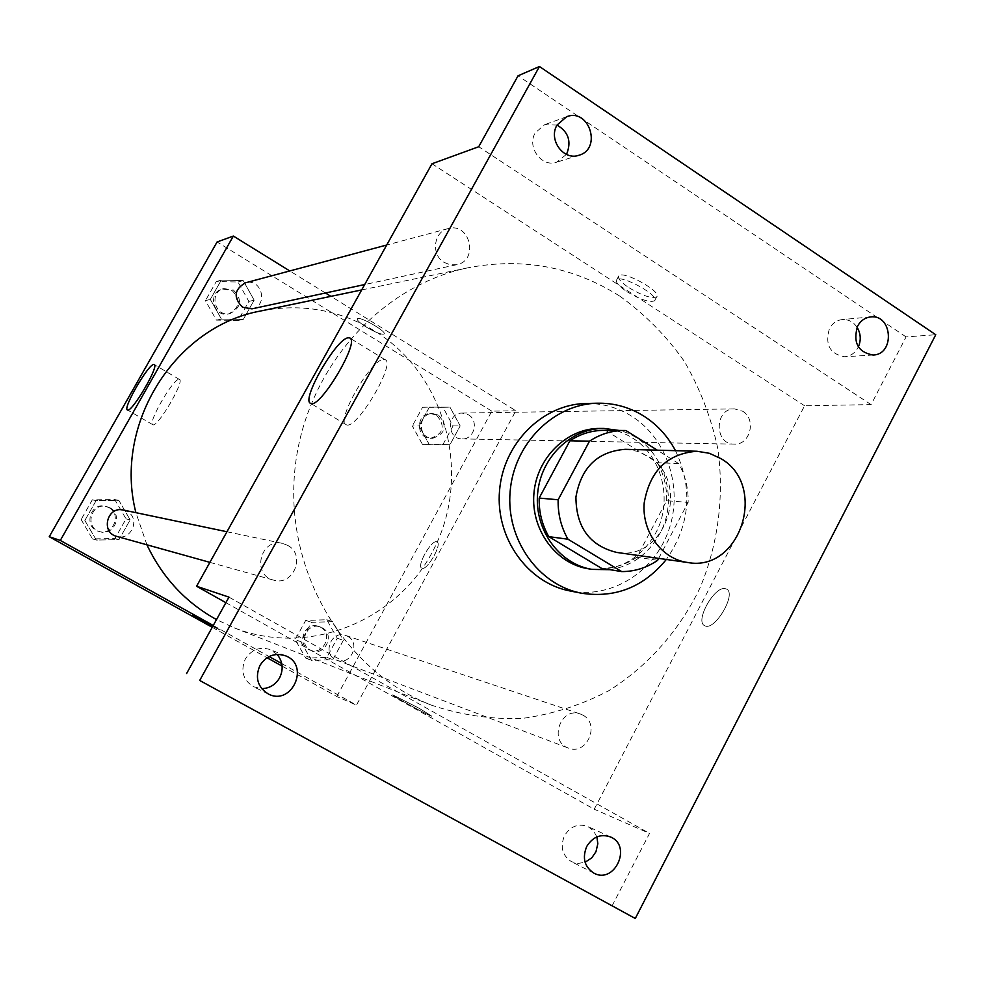 <?xml version="1.0" encoding="UTF-8"?>
<svg xmlns="http://www.w3.org/2000/svg" width="985" height="985" viewBox="0 0 985 985"><rect width="100%" height="100%" fill="white"/><g stroke="black" fill="none" stroke-linecap="round" stroke-linejoin="round"><path stroke-width="0.74" stroke-dasharray="4.92 3.69" d="M625.303 449.308L636.913 451.192L647.674 456.092C692.209 480.902 666.303 561.942 616.61 552.413M658.682 558.384L688.133 502.399C688.466 488.437 685.326 475.509 678.727 463.59L657.291 450.17M657.684 560.293L636.79 557.276L666.66 500.675L688.133 502.399M678.727 463.59L657.414 462.728L605.603 430.396L625.918 430.519M657.414 462.728C663.902 474.376 666.98 487.033 666.66 500.675M636.79 557.276C626.004 564.639 614.234 568.32 601.49 568.308M604.15 430.359L605.603 430.396M609.986 569.687C631.779 566.141 648.364 554.173 659.716 533.796C681.485 495.196 660.135 439.95 619.208 430.457M600.062 428.438C611.599 428.561 622.311 431.689 632.21 437.82C662.425 455.895 673.346 501.082 655.567 533.316C639.844 560.034 617.41 571.854 588.242 568.764M675.488 450.674C693.218 488.683 690.165 524.956 666.316 559.468M585.952 403.493C602.364 403.222 617.595 407.445 631.656 416.187C667.387 438.547 683.43 488.511 668.741 530.238C654.348 572.076 611.266 599.102 570.143 590.988M225.885 602.672L594.226 809.214L804.585 405.758L871.097 404.613L906.077 336.907L935.75 334.728M612.017 905.991L649.521 833.421L594.226 809.214M725.182 588.648C714.285 585.89 694.487 621.695 704.718 625.697C714.531 631.865 737.334 593.216 726.364 589.018L725.182 588.648C714.273 585.89 694.474 621.683 704.706 625.697C714.519 631.865 737.334 593.204 726.351 589.018L725.182 588.648M857.061 327.229C853.293 321.787 848.356 319.238 842.249 319.571C836.684 320.26 832.411 323.277 829.444 328.621C824.79 344.676 829.875 354.046 844.699 356.742C850.498 356.188 854.931 353.159 858.009 347.619L858.354 346.917M557.017 125.083L544.606 124.701L535.249 132.827C526.532 147.06 541.688 167.745 556.66 162.205L566.412 154.386M871.097 404.613L478.71 146.74M906.077 336.907L518.048 75.796M277.105 654.397L270.235 649.607C259.88 646.382 251.594 649.497 245.363 658.94C240.328 670.847 243.049 680.118 253.514 686.754L261.69 688.663M596.885 836.905L593.401 830.687L587.873 826.513C578.269 823.177 570.487 826.218 564.528 835.662C559.96 846.891 562.287 855.571 571.497 861.69L578.158 863.426L585.09 862.257M228.963 597.132L649.521 833.421M619.861 296.19C644.88 314.215 666.389 335.971 684.39 361.458C700.039 388.595 711.182 417.64 717.806 448.618C724.381 495.714 718.287 543.72 700.15 587.577C679.588 630.252 648.105 665.983 608.878 690.67C581.532 704.989 552.647 714.248 522.222 718.434C491.49 719.506 461.325 715.122 431.762 705.272C345.464 671.979 285.859 573.886 294.552 473.342C302.814 372.773 377.994 286.044 468.638 267.661C523.17 257.356 573.578 266.861 619.861 296.19M804.585 405.758L431.996 163.756M287.731 545.394C306.261 554.912 293.284 586.604 273.485 580.091C251.298 574.908 260.483 537.785 282.535 543.412L287.731 545.394M742.69 411.25C756.726 419.29 750.102 445.282 734.281 444.137C714.1 444.641 714.297 408.307 734.49 408.886L742.69 411.25M582.96 715.184C600.616 724.27 586.58 755.951 568.345 748.071C548.448 741.483 560.65 706.417 580.19 713.94L582.96 715.184M444.075 262.392L450.194 264.805L456.658 264.719C479.19 260.729 470.03 221.884 448.089 228.606C433.572 231.734 430.827 254.82 444.075 262.392M419.241 708.338L431.886 716.23C430.396 716.711 389.703 694.474 392.806 694.868L419.241 708.338L431.886 716.218C430.396 716.711 389.703 694.462 392.806 694.856L419.253 708.326M628.984 287.731C642.429 295.746 651.651 298.8 656.638 296.879C662.807 292.052 622.889 269.939 618.802 275.911C617.472 278.312 620.858 282.252 628.984 287.731M626.879 291.646C640.336 299.662 649.546 302.715 654.52 300.819C660.664 296.042 620.735 273.928 616.672 279.851C615.354 282.239 618.752 286.167 626.879 291.646M383.497 359.402L384.864 359.574C396.918 362.234 355.979 431.196 346.215 424.683C335.269 421.715 371.013 359.193 383.497 359.402M260.89 310.94C301.619 303.171 339.542 309.856 374.657 330.997C444.149 373.635 471.273 469.537 436.392 543.892C402.348 618.642 311.26 658.251 234.184 627.827L216.503 619.602M146.925 544.803L135.905 512.668M251.938 308.859C268.745 305.867 261.825 277.807 245.474 282.793M347.73 636.359C361.089 643.156 350.549 666.155 336.759 660.209C321.738 655.21 330.862 629.784 345.624 635.436L347.73 636.359M468.429 414.808C479.19 420.681 474.179 439.753 462.076 438.904C446.661 439.261 446.722 412.653 462.137 413.072L468.429 414.808M123.322 510.033L127.151 511.474C140.818 518.393 131.288 541.171 116.71 536.382M281.759 663.582L356.459 705.125L515.881 410.745L330.886 296.35M325.469 293.001L289.787 270.949M213.24 625.475L269.114 656.552M282.129 666.131L336.784 696.518L356.459 705.125M336.784 696.518L491.81 411.151L515.881 410.745M436.564 541.738C431.024 540.125 416.396 566.264 421.765 568.21C426.64 571.571 442.671 543.88 437.008 541.873L436.564 541.738C431.011 540.125 416.384 566.264 421.765 568.21C426.628 571.571 442.659 543.868 437.008 541.873L436.564 541.738M84.833 520.499L96.321 540.051L118.988 539.657L130.168 519.834L118.803 500.331L96.136 500.602L84.833 520.499L96.321 540.051L118.988 539.657L130.168 519.834L118.803 500.331L96.136 500.602L84.833 520.499L81.127 519.538L92.504 538.894L114.95 538.512L126.031 518.886L114.765 499.58L92.307 499.838L81.127 519.538M419.068 425.963L429.398 444.764L449.96 444.691L460.18 425.926L449.948 407.162L429.386 407.125L419.068 425.963L429.398 444.764L449.96 444.691L460.18 425.926L449.948 407.162L429.386 407.125L419.068 425.963L412.321 425.951L422.565 444.58L442.954 444.494L453.088 425.914L442.93 407.334L422.553 407.298L412.321 425.951M212.231 627.297L267.034 657.746M491.81 411.151L217.082 241.978M300.856 641.728L311.568 660.43L332.807 659.667L343.346 640.324L332.745 621.683L311.494 622.323L300.856 641.728L311.568 660.43L332.807 659.667L343.346 640.324L332.745 621.683L311.494 622.323L300.856 641.728L295.168 639.622L305.781 658.14L326.835 657.389L337.276 638.243L326.761 619.774L305.707 620.402L295.168 639.622M210.322 299.403L221.403 319.078L243.307 319.399L254.155 300.179L243.197 280.565L221.28 280.122L210.322 299.403L221.403 319.078L243.307 319.399L254.155 300.179L243.197 280.565L221.28 280.122L210.322 299.403L205.422 300.647L216.404 320.113L238.111 320.433L248.86 301.41L237.988 281.993L216.269 281.55L205.422 300.647M213.105 625.721L220.135 630.043L212.723 626.411L220.135 630.031L209.78 623.85L192.567 614.911M366.297 327.082C375.593 332.499 381.527 334.814 384.101 334.001C387.204 331.6 359.008 315.582 357.309 318.795C356.865 320.223 359.857 322.981 366.297 327.082C375.593 332.511 381.527 334.814 384.101 334.013C387.204 331.6 359.008 315.582 357.309 318.795C356.865 320.223 359.857 322.981 366.297 327.082M178.901 379.36L179.381 379.422C185.266 380.493 157.218 428.278 152.798 424.707C147.319 423.464 172.978 378.917 178.901 379.36M233.445 290.033C242.544 299.662 241.411 307.505 230.01 313.587C214.841 317.539 208.475 292.028 223.792 288.593L233.445 290.033M216.404 320.113L221.403 319.078M238.111 320.433L243.307 319.399M248.86 301.41L254.155 300.179M237.988 281.993L243.197 280.565M216.269 281.55L221.28 280.122M231.98 290.403C241.066 300.006 239.934 307.837 228.569 313.907C213.437 317.835 207.084 292.397 222.364 288.987L231.98 290.403M110.074 507.866C123.199 514.515 114.051 536.332 100.039 531.74C84.365 528.046 90.792 502.522 106.392 506.475L110.074 507.866M92.504 538.894L96.321 540.051M114.95 538.512L118.988 539.657M126.031 518.886L130.168 519.834M114.765 499.58L118.803 500.331M92.307 499.838L96.136 500.602M108.941 507.632C122.041 514.256 112.918 536.012 98.943 531.432C83.306 527.751 89.721 502.301 105.272 506.241L108.941 507.632M438.645 415.19C447.633 426.136 445.602 433.856 432.526 438.337C417.652 438.67 417.702 413.134 432.575 413.515L438.645 415.19M422.565 444.58L429.398 444.764M442.954 444.494L449.96 444.691M453.088 425.914L460.18 425.926M442.93 407.334L449.948 407.162M422.553 407.298L429.386 407.125M436.675 415.214C445.651 426.136 443.619 433.831 430.58 438.3C415.732 438.633 415.781 413.158 430.63 413.552L436.675 415.214M322.341 627.864C335.22 634.389 325.062 656.466 311.777 650.74C297.31 645.914 306.089 621.523 320.322 626.965L322.341 627.864M305.781 658.14L311.568 660.43M326.835 657.389L332.807 659.667M337.276 638.243L343.346 640.324M326.761 619.774L332.745 621.683M305.707 620.402L311.494 622.323M320.667 627.297C333.521 633.811 323.388 655.825 310.127 650.112C295.697 645.31 304.451 620.969 318.647 626.398L320.667 627.297M610.626 837.004L587.873 826.513M593.869 873.116L571.497 861.69M870.629 316.936L842.249 319.571M873.116 355.031L844.699 356.742M566.597 116.747L544.606 124.701M578.909 155.261L556.66 162.205M285.478 655.788L270.235 649.607M268.326 693.982L253.514 686.754M654.52 300.819L656.638 296.879M616.672 279.851L618.802 275.911M384.864 359.574L350.155 338.274M346.215 424.683L310.718 403.394M234.184 627.827L431.762 705.272M361.68 289.935L468.638 267.661M448.089 228.606L386.711 245.019M456.658 264.719L364.684 284.542M336.759 660.209L568.345 748.071M345.624 635.436L580.19 713.94M462.076 438.904L734.281 444.137M462.137 413.072L734.49 408.886M209.891 562.361L273.485 580.091M226.944 531.752L282.535 543.412M179.381 379.422L154.313 364.61M152.798 424.707L127.471 409.969M228.569 313.907L230.01 313.587M222.364 288.987L223.792 288.593M98.943 531.432L100.039 531.74M105.272 506.241L106.392 506.475M430.58 438.3L432.526 438.337M430.63 413.552L432.575 413.515M310.127 650.112L311.777 650.74M318.647 626.398L320.322 626.965"/><path stroke-width="1.48" d="M720.823 458.579C768.238 485.297 740.572 572.654 687.592 562.484C661.686 559.024 641.617 531.666 644.215 502.818C649.878 470.731 667.461 453.543 696.961 451.253L709.348 453.285L720.823 458.579M687.592 562.484L616.61 552.413C589.695 545.702 576.139 527.246 575.917 497.056C581.187 467.333 597.649 451.413 625.303 449.308L696.961 451.253M621.695 571.583L601.49 568.308L548.805 536.64C542.07 524.882 538.857 512.015 539.164 498.078L569.896 440.8L589.51 441.169L558.138 499.764C557.83 514.035 561.105 527.184 567.976 539.214L621.695 571.583C634.685 571.596 646.677 567.828 657.684 560.293L658.682 558.384M657.291 450.17L625.918 430.519L624.428 430.494C611.944 430.494 600.296 434.053 589.51 441.169M569.896 440.8C580.485 433.843 591.899 430.359 604.15 430.359L624.428 430.494M619.208 430.457L604.014 428.45C570.918 428.044 540.457 457.729 537.601 493.83C534.375 529.905 559.443 564.27 592.133 569.404L609.986 569.687M592.133 569.404L588.242 568.764C555.675 563.642 530.706 529.438 533.919 493.522C536.751 457.582 567.101 428.032 600.062 428.438L604.014 428.45M539.164 498.078L558.138 499.764M548.805 536.64L567.976 539.214M666.316 559.468C643.685 587.085 615.428 598.338 581.544 593.216C538.463 585.164 505.859 539.411 510.131 491.515C513.936 443.582 553.73 403.924 597.563 403.21C614.172 402.939 629.575 407.224 643.784 416.076C657.18 424.633 667.744 436.17 675.488 450.674M581.544 593.216L570.143 590.988C527.541 583.034 495.332 537.884 499.543 490.629C503.298 443.324 542.624 404.207 585.952 403.493L597.563 403.21M259.966 665.404C266.356 655.702 274.864 652.489 285.478 655.788C310.472 664.9 291.88 706.467 268.326 693.982C257.59 687.173 254.807 677.643 259.966 665.404M557.017 125.083L566.597 116.747C589.202 107.624 602.34 148.944 578.909 155.261C563.592 160.937 548.091 139.685 557.017 125.083C568.382 131.756 571.62 141.335 566.757 153.795L566.412 154.386M857.566 326.195C860.595 320.716 864.953 317.638 870.629 316.936C892.496 314.03 895.119 354.6 873.116 355.031C857.984 352.273 852.801 342.657 857.566 326.195M586.752 846.423C592.847 836.733 600.813 833.593 610.626 837.004C632.407 846.016 614.541 884.665 593.869 873.116C584.45 866.849 582.073 857.96 586.752 846.423M635.276 918.488L935.75 334.728L539.435 66.512L199.696 680.463L635.276 918.488L199.696 680.463M858.354 346.917C861.235 340.108 860.804 333.546 857.061 327.229M539.435 66.512L518.048 75.796L478.71 146.74L431.996 163.756L196.581 586.247L228.963 597.132L186.596 673.531M348.296 337.806L349.589 337.929C360.941 340.133 319.756 409.489 310.718 403.394C300.425 400.846 336.451 338.027 348.296 337.806M261.69 688.663C269.496 688.392 275.455 684.809 279.58 677.889C283.68 669.357 282.855 661.526 277.105 654.397M585.09 862.257L591.8 857.812L595.962 851.717L597.833 843.726L596.885 836.905M196.581 586.247L225.885 602.672M216.503 619.602C185.66 602.512 162.476 577.592 146.925 544.803M135.905 512.668C113.14 424.215 175.01 326.404 260.89 310.94L361.68 289.935M386.711 245.019L245.474 282.793C234.147 289.418 233.162 297.568 242.544 307.246L251.938 308.859L364.684 284.542M209.891 562.361L116.71 536.382C100.384 532.553 107.094 505.908 123.322 510.033L226.944 531.752M330.886 296.35L325.469 293.001M289.787 270.949L233.359 236.055L60.307 540.433L213.24 625.475M269.114 656.552L281.759 663.582M233.359 236.055L217.082 241.978L49.25 536.714L212.231 627.297M267.034 657.746L282.129 666.131M49.25 536.714L60.307 540.433M153.734 364.475L154.177 364.524C159.718 365.373 131.522 413.343 127.471 409.969C122.325 408.935 148.144 364.253 153.734 364.475M192.567 614.899L212.723 626.398L192.567 614.911L213.105 625.721"/></g></svg>
